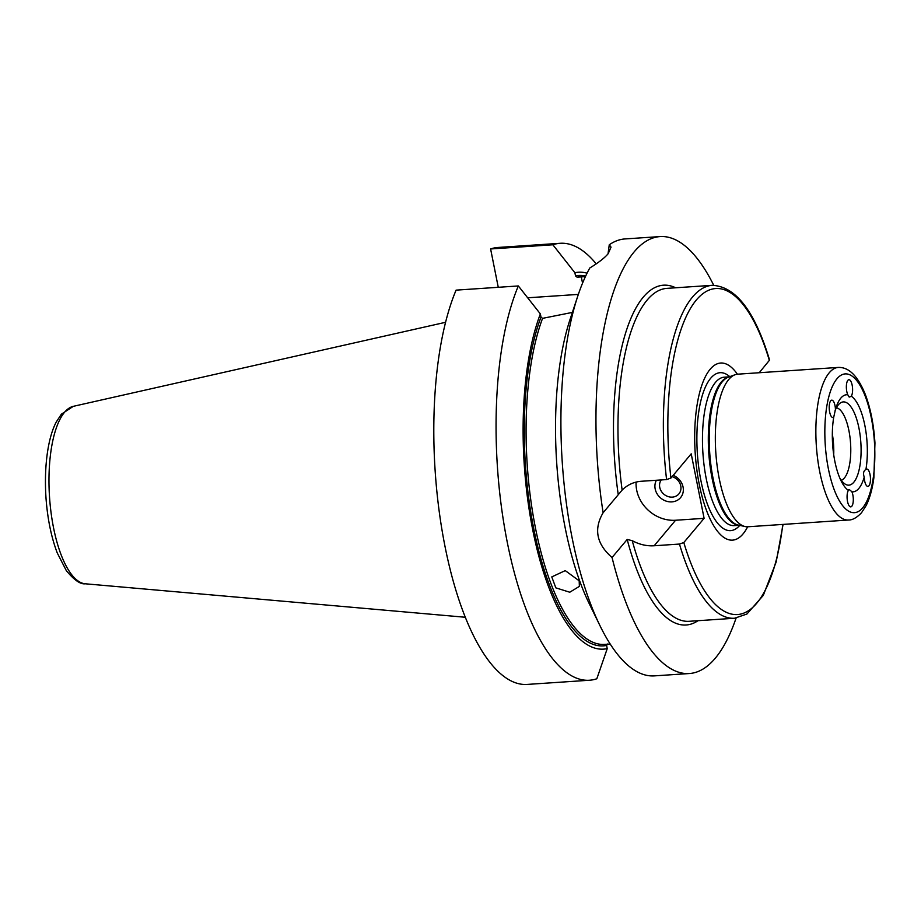 <?xml version="1.0" encoding="UTF-8"?>
<svg xmlns="http://www.w3.org/2000/svg" width="921" height="921" viewBox="0 0 921 921"><rect width="100%" height="100%" fill="white"/><g stroke="black" fill="none" stroke-linecap="round" stroke-linejoin="round"><path stroke-width="1.38" d="M833.747 417.109A8.692 3.074 -93.8 0 1 832.906 417.501A8.692 3.074 -93.8 0 1 829.257 409.039A8.692 3.074 -93.8 0 1 831.744 400.163A8.692 3.074 -93.8 0 1 835.439 409.488L833.747 417.109A48.663 17.246 -93.8 0 0 841 480.67A48.663 17.246 -93.8 0 0 848.391 490.386C848.31 488.993 849.473 489.465 851.89 491.802A8.692 3.074 -93.8 0 1 851.798 506.262A8.692 3.074 -93.8 0 1 850.762 506.872A8.692 3.074 -93.8 0 1 847.308 500.23A8.692 3.074 -93.8 0 1 848.391 490.386L848.748 489.592M850.889 396.456L849.208 397.101L847.781 394.775A8.692 3.074 -93.8 0 1 846.411 385.335A8.692 3.074 -93.8 0 1 848.897 379.705A8.692 3.074 -93.8 0 1 852.362 386.348A8.692 3.074 -93.8 0 1 851.28 396.191L850.889 396.456M865.924 469.468A8.692 3.074 -93.8 0 1 866.753 469.065A8.692 3.074 -93.8 0 1 870.264 476.007A8.692 3.074 -93.8 0 1 868.952 485.804A8.692 3.074 -93.8 0 1 867.927 486.403A8.692 3.074 -93.8 0 1 864.22 477.09C862.931 473.406 863.507 470.873 865.924 469.468A48.663 17.246 -93.8 0 0 864.842 425.387A48.663 17.246 -93.8 0 0 851.28 396.191M835.439 409.488A48.663 17.246 -93.8 0 1 836.072 407.427A48.663 17.246 -93.8 0 1 847.781 394.775M835.117 410.547A41.71 14.782 -93.8 0 1 840.136 403.145A41.71 14.782 -93.8 0 1 858.959 428.196A41.71 14.782 -93.8 0 1 859.028 470.194A41.71 14.782 -93.8 0 1 845.593 484.365A41.71 14.782 -93.8 0 1 839.745 477.895M864.22 477.09A48.663 17.246 -93.8 0 1 851.89 491.802M656.408 480.255A14.943 13.113 -140 0 0 655.176 488.947A14.943 13.113 -140 0 0 671.893 501.876A14.943 13.113 -140 0 0 683.071 487.071A14.943 13.113 -140 0 0 673.205 475.317M672.1 476.652A11.271 9.889 40 0 1 680.769 485.954A11.271 9.889 40 0 1 678.892 493.898A11.271 9.889 40 0 1 667.932 496.511A11.271 9.889 40 0 1 659.747 487.359A11.271 9.889 40 0 1 661.22 479.933M632.243 540.685L627.189 539.453L612.051 557.504C596.532 544.023 593.55 529.103 603.117 512.744L622.135 490.087C627.5 484.78 633.89 481.844 641.292 481.269L666.585 479.576L670.925 478.045L691.211 453.846L704.105 518.339L683.808 542.538L679.468 544.058L654.175 545.762C646.749 546.222 639.439 544.541 632.243 540.685A166.828 59.128 -93.8 0 0 689.15 621.295L734.555 618.244L746.919 614.031L763.302 595.38L776.196 561.914L783.069 524.406M636.112 482.086A34.756 30.485 -140 0 0 675.565 520.25L704.105 518.339M759.226 372.74L769.576 360.076C754.898 311.263 735.764 286.339 712.186 285.326A166.828 59.128 86.2 0 0 666.585 479.576M747.656 526.789A88.738 31.452 -93.8 0 1 699.235 484.216A88.738 31.452 -93.8 0 1 701.917 384.99A88.738 31.452 -93.8 0 1 737.41 374.214M736.075 618.095A218.968 77.606 -93.8 0 1 689.403 673.527A218.968 77.606 -93.8 0 1 612.051 557.504M603.117 512.744A218.968 77.606 -93.8 0 1 634.132 251.905A218.968 77.606 -93.8 0 1 660.046 236.582L625.025 238.93A218.968 77.606 86.2 0 0 609.265 244.779L611.037 247.127L608.194 253.655C604.683 257.868 598.546 262.646 589.808 267.976A218.968 77.606 86.2 0 0 577.801 296.009A218.968 77.606 86.2 0 0 599.951 625.624A218.968 77.606 86.2 0 0 654.382 675.876L689.403 673.527M660.046 236.582A218.968 77.606 -93.8 0 1 713.717 285.268M838.225 367.433L737.698 374.179A76.466 27.1 86.2 0 0 734.981 374.766A76.466 27.1 86.2 0 0 719.232 478.609A76.466 27.1 86.2 0 0 745.181 526.559A76.466 27.1 86.2 0 0 747.944 526.766L848.471 520.02C852.524 520.1 856.887 517.648 861.561 512.675L866.201 505.479C869.827 498.123 872.383 488.89 873.868 477.78L874.95 442.943C873.787 424.823 870.644 408.809 865.487 394.902C858.038 376.159 848.955 367.007 838.225 367.433A76.466 27.1 86.2 0 0 819.759 471.851A76.466 27.1 86.2 0 0 848.471 520.02M836.418 407.761A36.495 12.929 -93.8 0 1 848.92 430.683A36.495 12.929 -93.8 0 1 841.287 480.278M832.331 434.067A36.495 12.929 -93.8 0 1 833.712 454.755M579.171 580.806L579.39 586.366L569.765 592.226L555.835 587.863L551.771 576.903L565.252 570.617L579.171 580.806M572.378 312.403L542.561 318.355L540.995 317.089L540.362 313.911L518.339 285.947L456.079 290.138A218.968 77.606 -93.8 0 0 443.174 536.736A218.968 77.606 -93.8 0 0 527.261 684.418L589.521 680.239A218.968 77.606 -93.8 0 1 505.433 532.557A218.968 77.606 -93.8 0 1 518.339 285.947M498.261 287.294L490.605 248.958L552.865 244.779L574.888 272.731L575.521 275.909L577.087 277.175L585.399 276.622M608.033 253.828L609.265 244.779M578.342 294.398L527.698 297.794M490.605 248.958A218.968 77.606 -93.8 0 1 497.904 247.473L560.164 243.294A218.968 77.606 -93.8 0 1 596.221 263.878M552.865 244.779A218.968 77.606 -93.8 0 1 560.164 243.294M540.362 313.911A188.863 66.934 -93.8 0 0 532.799 530.162A188.863 66.934 -93.8 0 0 607.238 648.614L596.831 678.754A218.968 77.606 -93.8 0 1 589.521 680.239M607.238 648.614L606.605 645.437L607.63 643.998M574.888 272.731A188.863 66.934 -93.8 0 1 587.045 273.203M599.951 625.624L589.198 603.589A188.863 66.934 -93.8 0 1 570.099 319.288L577.801 296.009M675.565 520.25L654.175 545.762M782.781 524.429A163.362 57.896 -93.8 0 1 683.808 542.538M670.925 478.045A163.362 57.896 -93.8 0 1 696.322 300.016A163.362 57.896 -93.8 0 1 769.403 360.595M679.468 544.058A166.828 59.128 86.2 0 0 734.555 618.244M627.189 539.453A170.304 60.36 86.2 0 0 698.014 620.696M622.135 490.087A166.828 59.128 -93.8 0 1 666.781 288.377L712.186 285.326M675.646 287.778A170.304 60.36 86.2 0 0 618.244 494.704M734.981 374.766L728.407 377.138A74.52 26.41 86.2 0 0 713.061 478.344A74.52 26.41 86.2 0 0 738.354 525.085L745.181 526.559M729.041 376.908A74.382 26.364 86.2 0 0 712.106 478.367A74.382 26.364 86.2 0 0 739.01 525.223M729.236 376.839L724.217 377.184A74.382 26.364 86.2 0 0 706.257 478.759A74.382 26.364 86.2 0 0 734.187 525.603L739.206 525.269M729.754 376.654A79.125 28.044 86.2 0 0 701.721 397.469A79.125 28.044 86.2 0 0 700.939 480.762A79.125 28.044 86.2 0 0 739.747 525.384M828.393 468.858A69.512 24.637 -93.8 0 1 836.947 378.796A69.512 24.637 -93.8 0 1 871.278 417.708A69.512 24.637 -93.8 0 1 862.724 507.782A69.512 24.637 -93.8 0 1 828.393 468.858M582.544 283.138L581.301 276.887M577.087 277.175A184.212 65.287 -93.8 0 1 580.011 276.795L585.491 276.427M610.197 644.021L604.706 644.389A184.212 65.287 -93.8 0 1 534.779 524.486A184.212 65.287 -93.8 0 1 542.561 318.355M575.521 275.909A185.605 65.782 -93.8 0 1 585.664 276.07M606.605 645.437A185.605 65.782 -93.8 0 1 533.8 528.965A185.605 65.782 -93.8 0 1 540.995 317.089M73.312 406.334L61.385 414.174L56.354 421.864C48.514 436.301 43.69 464.76 46.05 498.722C47.616 519.294 51.357 537.369 57.252 552.945L66.3 570.594C74.164 580.092 80.472 584.49 85.227 583.787A89.061 31.567 -93.8 0 1 50.759 510.246A89.061 31.567 -93.8 0 1 64.505 412.32A89.061 31.567 -93.8 0 1 73.312 406.334L445.557 322.304M85.227 583.787L465.37 617.266"/></g></svg>
